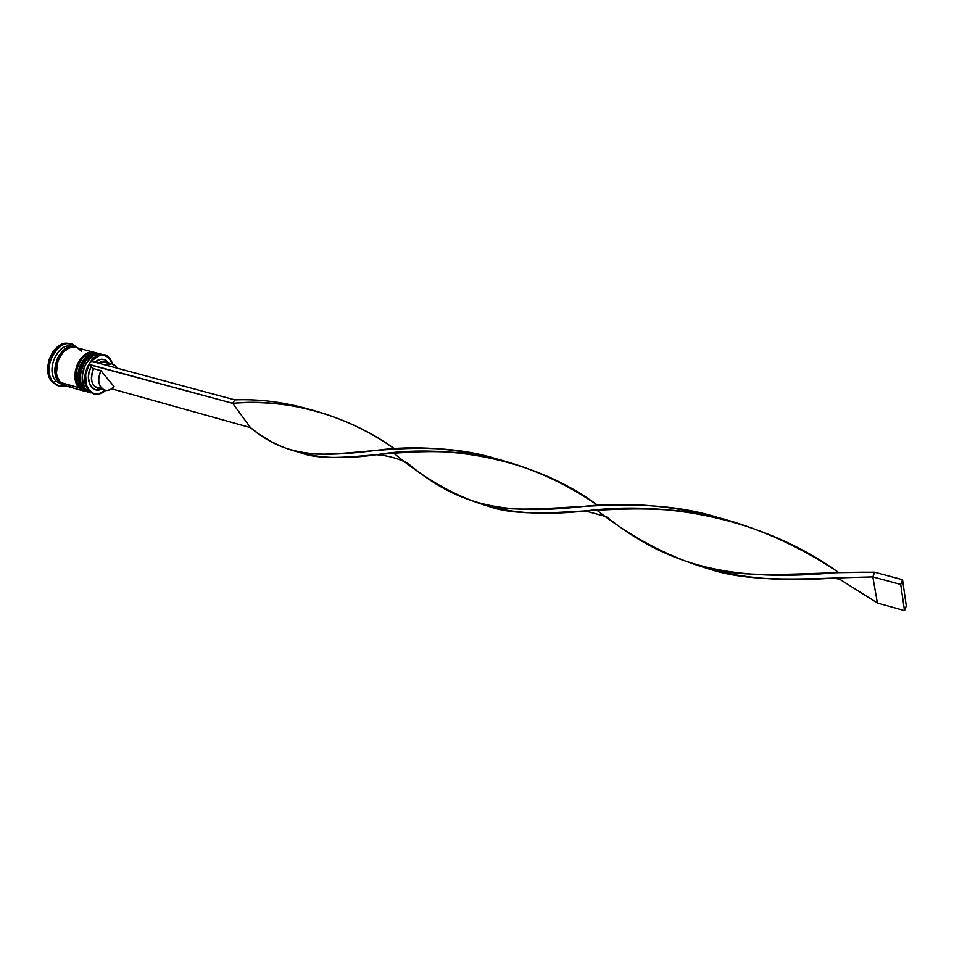 <?xml version="1.0" encoding="UTF-8"?>
<svg xmlns="http://www.w3.org/2000/svg" width="954" height="954" viewBox="0 0 954 954"><rect width="100%" height="100%" fill="white"/><g stroke="black" fill="none" stroke-linecap="round" stroke-linejoin="round"><path stroke-width="1.43" d="M83.952 389.101L89.437 392.631M82.807 364.988L80.541 372.072L82.807 364.988M99.92 353.874C86.397 349.152 73.339 378.07 84.107 389.16L84.393 389.244C73.625 378.154 86.683 349.236 100.218 353.958L99.92 353.874C83.582 350.488 74.233 378.034 83.713 388.815M82.223 376.198L84.846 365.549M84.107 389.16C74.09 378.857 84.763 351.716 98.023 353.564M98.31 353.648C85.049 351.787 74.388 378.941 84.393 389.244M79.611 387.873L85.109 391.39M78.455 363.808L76.189 370.867L78.455 363.808M95.579 352.73C82.02 347.995 68.974 376.854 79.766 387.932L80.053 388.016C69.26 376.925 82.306 348.079 95.865 352.801L95.579 352.73C79.254 349.307 69.857 376.818 79.373 387.598M77.87 374.648L80.482 364.356M79.766 387.932C69.737 377.629 80.386 350.559 93.671 352.42M93.957 352.491C80.673 350.631 70.024 377.712 80.053 388.016M74.007 347.244L70.155 347.208L64.526 349.629L57.753 357.905L55.392 365.275L55.213 372.799L55.976 376.258L59.029 381.862C48.594 371.321 60.269 343.905 73.696 347.184M110.223 359.217L112.787 364.023L108.315 357.345L103.688 355.353L98.5 355.937L91.357 361.232C98.202 354.077 104.499 353.409 110.223 359.217L110.223 359.217M101.47 388.159C92.085 387.873 89.437 381.361 93.516 368.638L91.047 367.04C84.226 378.595 91.489 394.109 101.184 389.256L98.584 389.971L94.684 389.471L90.153 385.201L88.364 377.867L89.008 372.298L91.047 367.04L89.02 364.619L85.61 374.886L86.444 385.07L89.259 390.246L93.456 393.31L98.465 393.859L105.536 390.436L102.305 392.631C97.26 394.98 92.908 394.181 89.259 390.246L88.746 390.484C92.478 394.503 96.914 395.314 102.066 392.905L105.62 390.448C101.792 393.763 97.892 394.908 93.933 393.907L86.134 389.745L93.933 393.907M112.87 364.046L110.139 358.823L112.87 364.046M92.645 393.442L86.134 389.745L88.746 390.484C78.013 379.382 91.071 350.392 104.582 355.115L110.139 358.823C98.25 342.498 75.283 376.031 88.746 390.484L89.259 390.246C84.25 383.055 84.179 374.505 89.02 364.619L93.516 368.638C89.736 378.273 91.071 384.796 97.511 388.218L104.773 390.269M87.708 392.106L81.794 388.505L88.388 392.332M62.785 384.927L56.095 381.218L53.603 382.387C57.097 386.155 61.283 387.36 66.16 386L59.363 386.131L52.196 381.994L59.363 386.131M99.478 353.767L94.577 353.493L88.925 355.997L82.092 364.476L79.289 375.912L80.208 383.21L83.236 388.922L88.865 392.452L83.236 388.922C72.468 377.82 85.514 348.925 99.049 353.648L97.606 353.266C84.059 348.544 71.013 377.414 81.794 388.505L80.363 386.501C75.521 373.718 78.443 363.069 89.139 354.542L98.322 353.481M76.141 347.578L71.574 347.387L68.7 348.258L63.286 352.086L60.984 354.912L57.598 361.828L56.489 373.264L57.252 376.758L60.329 382.423L78.908 387.694L84.536 391.223L78.908 387.694L60.329 382.423L65.576 385.833L84.059 391.092M74.662 347.196L70.155 347.006L64.478 349.462L61.867 351.704L57.634 357.822L54.867 369.126L55.833 376.353L58.909 382.017C48.01 370.987 60.996 342.45 74.662 347.196L71.836 346.445C58.158 341.699 45.16 370.188 56.095 381.218L58.909 382.017L64.168 385.44L56.095 381.218L64.121 385.428M112.047 363.772L104.761 361.828L98.322 363.116C102.054 360.874 105.322 361.137 108.136 363.903M105.667 365.096L112.083 363.784L115.804 366.288L116.984 368.137L114.528 365.024L111.439 363.653L105.667 365.096M108.1 362.353C104.284 358.275 99.86 358.215 94.84 362.174L100.993 359.264L104.892 359.861L108.1 362.353M57.371 385.547L52.196 381.994L48.785 375.769L47.712 367.827L49.143 359.396L52.864 351.799L58.277 346.242L64.538 343.571L69.547 343.786M70.179 343.977L69.487 343.774C54.414 338.551 40.14 369.878 52.196 381.994L53.603 382.387C41.559 370.271 55.833 338.932 70.894 344.144L76.678 347.721C63.012 331.038 38.744 366.968 53.603 382.387L56.095 381.218C44.564 369.544 59.53 339.851 73.219 346.922M59.029 381.862L63.62 385.058M81.722 351.275L77.131 347.9M95.138 352.622L90.225 352.336L84.572 354.828L77.739 363.283L75.318 370.808L75.116 378.476L77.143 385.106L78.908 387.694C68.104 376.603 81.15 347.769 94.708 352.491L76.081 347.566C62.427 342.82 49.429 371.38 60.329 382.423L65.623 385.845M67.746 386.203L70.584 386M104.582 355.115L101.959 354.411C88.436 349.701 75.378 378.643 86.134 389.745L84.763 387.825C79.862 374.946 82.807 364.225 93.599 355.663L103.247 354.852M100.862 370.641L93.516 368.638L100.862 370.641L114.027 386.549C111.129 389.792 108.052 391.033 104.809 390.281C98.393 386.847 97.07 380.3 100.862 370.641L114.027 386.549L110.867 389.268L107.397 390.484L104.058 390.019L100.182 386.322L98.858 382.315L98.739 377.629L100.862 370.641M90.94 361.125L89.02 364.619L232.693 403.327L88.77 364.309L90.94 361.125L234.851 399.881L90.94 361.125M111.606 388.791L250.497 427.642L232.693 403.327L234.851 399.881L232.693 403.327C256.018 401.36 280.369 403.053 305.721 408.384C338.348 416.54 367.994 430.051 394.67 448.917C348.914 415.479 285.699 397.723 232.693 403.327L250.497 427.642C285.019 456.644 317.897 457.801 377.295 450.24C414.561 445.244 454.056 448.046 495.806 458.659C416.266 434.118 338.062 462.523 296.3 451.504C280.512 447.39 265.236 439.436 250.497 427.642L111.606 388.791M296.3 451.504L299.58 452.434C339.946 468.378 413.261 439.353 494.41 458.337C531.783 467.83 566.282 483.547 597.896 505.477C533.489 457.049 443.085 443.562 376.484 454.724C387.777 455.571 398.176 458.409 407.692 463.227C458.695 506.192 504.07 515.756 586.448 506.097C628.579 501.876 672.165 505.608 717.193 517.283C628.507 489.891 537.782 519.143 484.227 504.964L486.79 505.692C538.76 525.559 625.574 495.663 716.49 517.116C759.718 528.301 800.442 546.785 838.673 572.567C762.902 517.915 665.415 500.528 585.434 510.95C545.831 515.363 512.536 513.467 485.526 505.262M585.434 510.95L606.362 516.698C669.696 567.368 733.793 581.892 835.632 572.662L874.699 572.221L902.556 579.722L906.3 605.969L904.511 610.608L906.3 605.969L902.556 579.722L900.707 584.444L904.511 610.608L877.394 603.011L872.827 576.896L874.699 572.221C809.517 571.708 751.06 579.853 705.507 567.904L706.926 568.31C751.478 583.812 807.74 578.327 872.827 576.896L900.707 584.444L904.511 610.608L877.394 603.011L872.827 576.896L834.464 577.957L840.402 579.686L877.394 603.011L837.552 577.838M484.227 504.964C453.889 495.448 423.731 478.181 393.74 453.162M307.641 408.837C282.921 401.932 258.653 398.951 234.851 399.881C258.653 398.951 282.921 401.932 307.641 408.837M834.464 577.957C784.82 581.904 742.069 578.613 706.222 568.083M376.484 454.724C344.632 459.327 318.469 458.373 297.97 451.886M705.507 567.904C667.514 556.42 631.298 537.197 596.87 510.211M902.556 579.722L874.699 572.221L872.827 576.896L900.707 584.444L902.556 579.722M89.581 392.666L90.475 392.881M101.088 354.232L100.218 353.958M85.252 391.438L86.134 391.641M96.736 353.075L95.865 352.801M69.487 343.774L70.894 344.144M305.721 408.384L309.525 409.397"/></g></svg>
